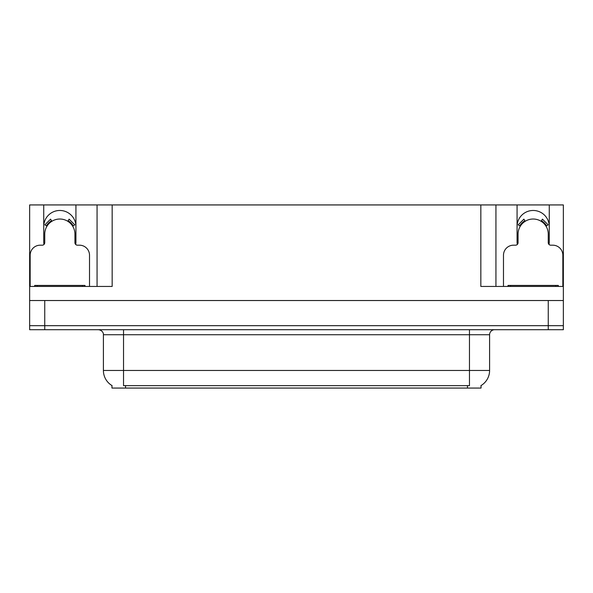 <?xml version="1.0" encoding="UTF-8"?>
<svg xmlns="http://www.w3.org/2000/svg" width="593" height="593" viewBox="0 0 593 593"><rect width="100%" height="100%" fill="white"/><g stroke="black" fill="none" stroke-linecap="round" stroke-linejoin="round"><path stroke-width="0.89" d="M549.014 244.472A16.1 16.1 0 0 0 549.266 241.662L549.266 204.933L563.35 204.933L563.35 300.525L29.65 300.525L29.65 325.683L44.742 325.683L29.65 325.683L29.65 329.708L44.742 329.708L44.742 325.683L548.258 325.683L44.742 325.683L44.742 300.525M75.689 244.472A16.1 16.1 0 0 0 75.934 241.662L75.934 204.933L97.067 204.933L97.067 286.441M481.042 385.561L481.042 388.067L111.958 388.067L111.958 385.561M43.734 226.57A16.1 16.1 0 0 1 59.834 210.471A16.1 16.1 0 0 1 75.934 226.57M44.742 329.708L563.35 329.708L563.35 325.683L548.258 325.683L563.35 325.683L563.35 300.525M97.067 204.933L480.841 204.933L480.841 286.441L563.35 286.441M43.986 244.472A16.1 16.1 0 0 1 43.734 241.662L43.734 204.933L29.65 204.933L29.65 286.441L112.159 286.441L112.159 204.933M29.65 286.441L29.65 300.525M480.841 204.933L495.933 204.933L495.933 286.441M495.933 204.933L517.066 204.933L517.066 241.662A16.1 16.1 0 0 0 517.311 244.472M549.266 204.933L517.066 204.933M43.734 204.933L75.934 204.933M549.266 226.57A16.1 16.1 0 0 0 533.166 210.471A16.1 16.1 0 0 0 517.066 226.57M112.107 385.65A17.612 17.612 0 0 1 103.404 370.455L123.529 370.455L123.529 385.65L469.471 385.65L469.471 370.455L489.596 370.455L489.596 334.734A5.033 5.033 0 0 1 494.629 329.708M103.404 370.455L103.404 334.734C103.664 333.918 102.804 330.168 98.371 329.708M480.893 385.65A17.612 17.612 0 0 0 489.596 370.455M89.521 286.441L89.521 255.242A10.059 10.059 0 0 0 79.455 245.183L77.446 245.183A2.513 2.513 0 0 1 74.933 242.67L74.933 234.116A15.092 15.092 0 0 0 59.834 219.025A15.092 15.092 0 0 0 44.742 234.116L44.742 242.67A2.513 2.513 0 0 1 42.229 245.183L40.213 245.183A10.059 10.059 0 0 0 30.154 255.242L30.154 286.441M67.787 221.285L69.114 219.143L74.807 224.836L72.665 226.163M47.01 226.163L44.868 224.836L50.561 219.143L51.887 221.285M562.846 286.441L562.846 255.242A10.059 10.059 0 0 0 552.787 245.183L550.771 245.183A2.513 2.513 0 0 1 548.258 242.67L548.258 234.116A15.092 15.092 0 0 0 533.166 219.025A15.092 15.092 0 0 0 518.067 234.116L518.067 242.67A2.513 2.513 0 0 1 515.554 245.183L513.545 245.183A10.059 10.059 0 0 0 503.479 255.242L503.479 286.441M541.112 221.285L542.439 219.143L548.132 224.836L545.99 226.163M520.335 226.163L518.193 224.836L523.886 219.143L525.213 221.285M34.683 286.441L34.683 285.433L84.992 285.433L84.992 286.441M558.317 285.433L558.317 286.441L558.317 285.433L508.008 285.433L508.008 286.441M548.258 300.525L548.258 329.708M467.454 388.067L467.454 385.561M125.546 388.067L125.546 385.561M469.471 329.708L469.471 334.734L103.404 334.734M489.596 334.734L469.471 334.734L469.471 370.455L123.529 370.455L123.529 329.708M73.243 225.807A15.766 15.766 0 0 0 68.143 220.707M51.532 220.707A15.766 15.766 0 0 0 46.432 225.807M72.806 226.074A15.262 15.262 0 0 0 67.876 221.145M51.799 221.145A15.262 15.262 0 0 0 46.862 226.074M546.568 225.807A15.766 15.766 0 0 0 541.468 220.707M524.857 220.707A15.766 15.766 0 0 0 519.757 225.807M546.138 226.074A15.262 15.262 0 0 0 541.201 221.145M525.124 221.145A15.262 15.262 0 0 0 520.194 226.074M82.479 285.433L82.479 286.441M37.196 285.433L37.196 286.441M555.804 285.433L555.804 286.441M510.521 285.433L510.521 286.441"/></g></svg>
